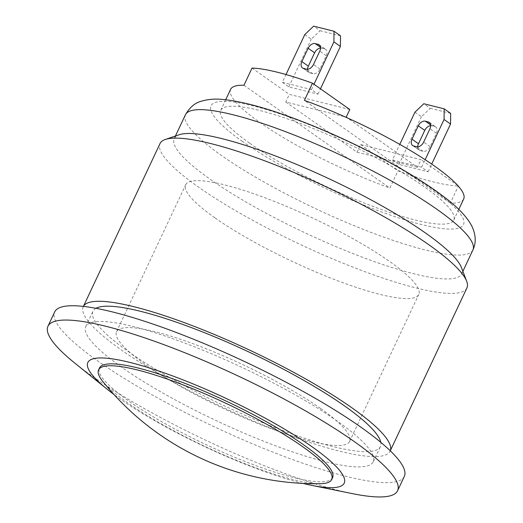 <?xml version="1.0" encoding="UTF-8"?>
<svg xmlns="http://www.w3.org/2000/svg" width="523" height="523" viewBox="0 0 523 523"><rect width="100%" height="100%" fill="white"/><g stroke="black" fill="none" stroke-linecap="round" stroke-linejoin="round"><path stroke-width="0.39" stroke-dasharray="2.62 1.96" d="M230.597 89.368A128.795 23.973 -154.8 0 0 389.864 188.038L397.944 170.864A128.795 23.973 -154.8 0 0 458.396 185.979M463.672 199.041A128.795 23.973 -154.8 0 1 450.316 203.153L458.325 186.129M249.85 143.335A128.795 23.973 -154.8 0 0 440.438 224.145A128.795 23.973 -154.8 0 0 453.794 220.033A128.795 23.973 -154.8 0 0 347.462 143.505A128.795 23.973 -154.8 0 0 220.719 110.36A128.795 23.973 -154.8 0 0 249.85 143.335M417.714 146.826A6.439 4.341 -54.8 0 0 419.139 150.108A6.439 4.341 -54.8 0 0 420.159 150.572L423.068 151.297A6.439 4.341 -54.8 0 0 430.135 146.662L436.417 133.306A6.439 4.341 -54.8 0 0 435.757 126.952A6.439 4.341 -54.8 0 0 434.744 126.488L431.828 125.762A6.439 4.341 -54.8 0 0 430.704 125.664M307.563 69.232A6.439 4.341 -54.8 0 0 308.988 72.514A6.439 4.341 -54.8 0 0 310.002 72.978L312.917 73.704A6.439 4.341 -54.8 0 0 319.984 69.069L326.267 55.713A6.439 4.341 -54.8 0 0 325.607 49.358A6.439 4.341 -54.8 0 0 324.593 48.894L321.678 48.168A6.439 4.341 -54.8 0 0 320.553 48.07M414.935 112.19L421.414 116.76L430.272 108.307L423.793 103.744M304.785 34.596L311.263 39.166L320.122 30.713L313.643 26.15M320.122 30.713L340.519 35.812M282.335 82.307L288.814 86.87L317.945 94.16L311.466 89.59L282.335 82.307L285.983 74.541M311.466 89.59L313.983 84.249M288.814 86.87L311.263 39.166M430.272 108.307L450.669 113.406M392.485 159.901L398.964 164.464L428.095 171.753L421.616 167.183L392.485 159.901L399.788 144.374M421.616 167.183L425.14 159.698M398.964 164.464L421.414 116.76M349.802 109.484L289.35 94.369L285.761 101.998L346.213 117.119M285.761 101.998L357.032 152.206L360.628 144.57L421.08 159.692L417.485 167.327L347.305 117.884M357.032 152.206L417.485 167.327M457.854 185.6L421.08 159.692M360.628 144.57L397.944 170.864M252.034 68.075L289.35 94.369M243.953 85.249L389.864 188.038M317.945 94.16L320.462 88.812M428.095 171.753L431.704 164.091M450.316 203.153L304.406 100.37M320.436 483.697A128.795 23.973 25.2 0 1 127.723 402.867A128.795 23.973 25.2 0 1 102.567 381.169M332.563 477.656A128.795 23.973 25.2 0 1 252.805 464.457A128.795 23.973 25.2 0 1 128.625 400.964A128.795 23.973 25.2 0 1 99.488 367.983M466.895 287.97A169.576 31.563 25.2 0 1 361.883 270.587A169.576 31.563 25.2 0 1 198.38 186.986A169.576 31.563 25.2 0 1 160.018 143.564M461.456 267.567A158.848 29.569 25.2 0 1 461.678 273.856A158.848 29.569 25.2 0 1 363.308 257.578A158.848 29.569 25.2 0 1 210.154 179.265A158.848 29.569 25.2 0 1 174.218 138.588A158.848 29.569 25.2 0 1 179.206 134.744M390.119 451.133L390.269 450.806A169.576 31.563 25.2 0 1 390.119 451.133A169.576 31.563 25.2 0 1 285.107 433.75A169.576 31.563 25.2 0 1 121.598 350.149A169.576 31.563 25.2 0 1 83.242 306.726A169.576 31.563 25.2 0 1 83.405 306.406M95.951 308.309A158.848 29.569 -154.8 0 0 92.95 311.296A158.848 29.569 -154.8 0 0 128.887 351.972A158.848 29.569 -154.8 0 0 282.041 430.279A158.848 29.569 -154.8 0 0 380.411 446.564A158.848 29.569 -154.8 0 0 380.796 442.347M121.702 367.238A158.848 29.569 25.2 0 1 85.765 326.561A158.848 29.569 25.2 0 1 242.084 367.44A158.848 29.569 25.2 0 1 373.226 461.829A158.848 29.569 25.2 0 1 274.856 445.544A158.848 29.569 25.2 0 1 121.702 367.238M302.935 483.409A141.674 26.372 25.2 0 1 119.885 398.774A141.674 26.372 25.2 0 1 113.949 394.479M352.495 493.647A193.19 35.963 25.2 0 1 91.656 375.723A193.19 35.963 25.2 0 1 74.462 362.818M404.299 476.453A193.19 35.963 25.2 0 1 284.669 456.651A193.19 35.963 25.2 0 1 98.389 361.406A193.19 35.963 25.2 0 1 54.693 311.937M320.488 408.417A128.795 23.973 -154.8 0 0 196.308 344.925A128.795 23.973 -154.8 0 0 116.551 331.726A128.795 23.973 -154.8 0 0 222.883 408.254A128.795 23.973 -154.8 0 0 349.625 441.399A128.795 23.973 -154.8 0 0 320.488 408.417M214.829 217.764A128.795 23.973 25.2 0 1 185.698 184.782A128.795 23.973 25.2 0 1 265.455 197.982A128.795 23.973 25.2 0 1 389.635 261.48A128.795 23.973 25.2 0 1 418.773 294.456A128.795 23.973 25.2 0 1 339.015 281.256A128.795 23.973 25.2 0 1 214.829 217.764M431.828 125.762L430.664 124.938M434.744 126.488L430.05 123.186M321.678 48.168L320.514 47.345M324.593 48.894L319.899 45.593M436.417 133.306L429.939 128.743M326.267 55.713L319.788 51.149M430.135 146.662L423.656 142.099M319.984 69.069L313.499 64.506M423.068 151.297L416.589 146.734M312.917 73.704L306.439 69.141M420.159 150.572L413.673 146.002M310.002 72.978L303.523 68.408M472.903 250.001A158.848 29.569 25.2 0 1 425.068 249.922A158.848 29.569 25.2 0 1 221.379 155.409A158.848 29.569 25.2 0 1 185.443 114.74M242.567 141.517A139.53 25.973 25.2 0 1 311.649 125.651A139.53 25.973 25.2 0 1 457.547 228.42A139.53 25.973 25.2 0 1 242.567 141.517M453.794 220.033L458.782 209.429M220.719 110.36L225.707 99.756M429.278 122.382L435.757 126.952M319.128 44.788L325.607 49.358M412.66 145.544L419.139 150.108M302.51 67.951L308.988 72.514M373.226 461.829L380.411 446.564M85.765 326.561L92.95 311.296M461.678 273.856L462.881 271.3M174.218 138.588L175.421 136.032M349.625 441.399L418.773 294.456M116.551 331.726L185.698 184.782"/><path stroke-width="0.78" d="M458.325 186.129L457.854 185.6M458.782 209.429L463.672 199.041A128.795 23.973 -154.8 0 0 304.406 100.37L312.486 83.196A128.795 23.973 -154.8 0 0 252.034 68.075L243.953 85.249A128.795 23.973 -154.8 0 0 230.597 89.368L225.707 99.756M425.349 121.199L428.265 121.924A6.439 4.341 125.2 0 1 429.278 122.382A6.439 4.341 125.2 0 1 429.939 128.743L423.656 142.099A6.439 4.341 125.2 0 1 416.589 146.734L413.673 146.002A6.439 4.341 125.2 0 1 412.66 145.544A6.439 4.341 125.2 0 1 412 139.183L418.289 125.827A6.439 4.341 125.2 0 1 425.349 121.199L430.664 124.938M315.199 43.605L318.115 44.331A6.439 4.341 125.2 0 1 319.128 44.788A6.439 4.341 125.2 0 1 319.788 51.149L313.499 64.506A6.439 4.341 125.2 0 1 306.439 69.141L303.523 68.408A6.439 4.341 125.2 0 1 302.51 67.951A6.439 4.341 125.2 0 1 301.849 61.59L308.132 48.234A6.439 4.341 125.2 0 1 315.199 43.605L320.514 47.345M430.704 125.664A6.439 4.341 -54.8 0 0 424.768 130.39L418.478 143.753A6.439 4.341 -54.8 0 0 417.714 146.826M320.553 48.07A6.439 4.341 -54.8 0 0 314.617 52.797L308.328 66.16A6.439 4.341 -54.8 0 0 307.563 69.232M444.066 119.479L444.19 108.843L450.669 113.406L450.545 124.043L444.066 119.479L425.14 159.698M333.916 41.886L334.034 31.249L340.519 35.812L340.395 46.449L333.916 41.886L313.983 84.249M444.19 108.843L423.793 103.744L414.935 112.19L399.788 144.374M334.034 31.249L313.643 26.15L304.785 34.596L285.983 74.541M347.305 117.884L346.213 117.119L349.802 109.484L312.486 83.196M320.462 88.812L340.395 46.449M431.704 164.091L450.545 124.043M302.529 446.583A128.795 23.973 25.2 0 1 331.667 479.565A128.795 23.973 25.2 0 1 320.436 483.697A273.686 273.686 0 0 1 102.567 381.169A128.795 23.973 25.2 0 1 98.592 369.892A128.795 23.973 25.2 0 1 178.35 383.091A128.795 23.973 25.2 0 1 302.529 446.583M98.592 369.892L99.488 367.983A128.795 23.973 25.2 0 1 226.237 401.128A128.795 23.973 25.2 0 1 332.563 477.656L331.667 479.565M83.392 306.406L160.018 143.564A169.576 31.563 25.2 0 1 165.346 139.458A169.576 31.563 25.2 0 1 326.901 187.201A169.576 31.563 25.2 0 1 466.666 281.25A169.576 31.563 25.2 0 1 466.895 287.97L390.269 450.806A169.576 31.563 25.2 0 0 250.118 350.364A169.576 31.563 25.2 0 0 83.405 306.406M165.346 139.458L179.206 134.744A158.848 29.569 25.2 0 1 330.536 179.467A158.848 29.569 25.2 0 1 461.456 267.567L466.666 281.25M380.796 442.347A158.848 29.569 -154.8 0 0 249.268 352.175A158.848 29.569 -154.8 0 0 95.951 308.309M113.949 394.479A141.674 26.372 25.2 0 1 107.274 389.315A141.674 26.372 25.2 0 1 137.811 364.505A141.674 26.372 25.2 0 1 310.819 445.916A141.674 26.372 25.2 0 1 311.165 485.259A141.674 26.372 25.2 0 1 302.935 483.409M107.274 389.315L74.462 362.818A193.19 35.963 25.2 0 1 47.959 326.247A193.19 35.963 25.2 0 1 238.076 375.965A193.19 35.963 25.2 0 1 397.565 490.764A193.19 35.963 25.2 0 1 352.495 493.647L311.165 485.259M47.959 326.247L54.693 311.937A193.19 35.963 25.2 0 1 244.81 361.655A193.19 35.963 25.2 0 1 404.299 476.453L397.565 490.764M430.05 123.186L428.265 121.924M319.899 45.593L318.115 44.331M424.768 130.39L418.289 125.827M412 139.183L418.478 143.753M314.617 52.797L308.132 48.234M301.849 61.59L308.328 66.16M175.421 136.032L185.443 114.74A158.848 29.569 25.2 0 1 341.761 155.619A158.848 29.569 25.2 0 1 472.903 250.001L462.881 271.3M185.443 114.74C189.744 107.359 194.955 102.881 201.087 101.299C207.86 99.252 215.031 98.638 222.595 99.455C238.553 100.919 258.715 105.921 283.08 114.452C317.173 126.474 351.476 141.772 385.981 160.345C409.091 172.891 428.291 184.959 443.589 196.55C457.272 206.722 466.634 216.457 471.674 225.773C475.923 234.566 476.335 242.646 472.903 250.001"/></g></svg>
